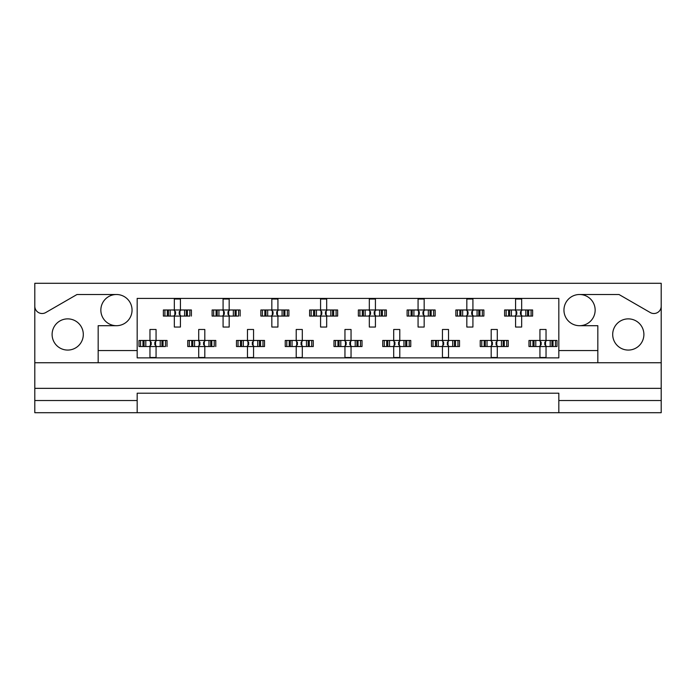 <?xml version="1.0" encoding="UTF-8"?>
<svg xmlns="http://www.w3.org/2000/svg" width="696" height="696" viewBox="0 0 696 696"><rect width="100%" height="100%" fill="white"/><g stroke="black" fill="none" stroke-linecap="round" stroke-linejoin="round"><path stroke-width="1.04" d="M34.8 400.522L34.8 412.711L137.173 412.711L137.173 400.522L34.8 400.522L34.8 388.342L661.2 388.342L661.2 306.197A7.308 7.308 0 0 1 650.229 312.53L618.996 294.504L579.55 294.504A15.599 15.599 0 0 1 595.15 310.103A15.599 15.599 0 0 1 579.55 325.702A15.599 15.599 0 0 1 563.951 310.103A15.599 15.599 0 0 1 579.55 294.504M116.45 294.504A15.599 15.599 0 0 1 132.049 310.103A15.599 15.599 0 0 1 116.45 325.702A15.599 15.599 0 0 1 100.85 310.103A15.599 15.599 0 0 1 116.45 294.504L77.004 294.504L45.771 312.53A7.308 7.308 0 0 1 34.8 306.197L34.8 388.342M67.703 350.071A15.599 15.599 0 0 1 52.104 334.471A15.599 15.599 0 0 1 67.703 318.872A15.599 15.599 0 0 1 83.302 334.471A15.599 15.599 0 0 1 67.703 350.071M628.297 350.071A15.599 15.599 0 0 1 612.697 334.471A15.599 15.599 0 0 1 628.297 318.872A15.599 15.599 0 0 1 643.896 334.471A15.599 15.599 0 0 1 628.297 350.071M137.173 412.711L661.2 412.711L661.2 400.522L558.827 400.522L558.827 393.214L137.173 393.214L137.173 400.522M661.2 306.197L661.2 283.289L34.8 283.289L34.8 306.197M558.827 412.711L558.827 400.522M164.917 316.071L164.917 309.981L163.369 309.981L163.369 316.071L167.344 316.071L163.369 316.071L163.369 309.981L170.181 309.981L170.181 316.071L168.458 316.071L168.458 309.981L174.339 309.981L174.339 299.01L180.429 299.01L180.429 309.981L186.319 309.981L186.319 316.071L184.597 316.071L184.597 309.981L191.4 309.981L191.4 316.071L191.4 309.981L189.851 309.981L189.851 316.071L187.424 316.071L189.851 316.071M164.917 309.981L167.344 309.981L167.344 316.071L174.339 316.071L174.339 327.042L180.429 327.042L180.429 316.071L187.424 316.071L187.424 309.981L189.851 309.981M213.663 316.071L213.663 309.981L212.115 309.981L212.115 316.071L216.091 316.071L212.115 316.071L212.115 309.981L218.927 309.981L218.927 316.071L217.204 316.071L217.204 309.981L223.085 309.981L223.085 299.01L229.175 299.01L229.175 309.981L235.065 309.981L235.065 316.071L233.343 316.071L233.343 309.981L240.146 309.981L240.146 316.071L240.146 309.981L238.597 309.981L238.597 316.071L236.17 316.071L238.597 316.071M213.663 309.981L216.091 309.981L216.091 316.071L223.085 316.071L223.085 327.042L229.175 327.042L229.175 316.071L236.17 316.071L236.17 309.981L238.597 309.981M262.409 316.071L262.409 309.981L260.861 309.981L260.861 316.071L260.861 309.981L264.845 309.981L264.845 316.071L260.861 316.071L271.832 316.071L271.832 327.042L277.93 327.042L277.93 316.071L283.811 316.071L282.089 316.071L282.089 309.981L283.811 309.981L283.811 316.071L288.892 316.071L288.892 309.981L288.892 316.071L284.916 316.071L284.916 309.981L288.892 309.981L287.352 309.981L287.352 316.071M262.409 309.981L267.673 309.981L267.673 316.071L265.95 316.071L265.95 309.981L271.832 309.981L271.832 299.01L277.93 299.01L277.93 309.981L287.352 309.981M311.155 316.071L311.155 309.981L309.616 309.981L309.616 316.071L309.616 309.981L313.591 309.981L313.591 316.071L309.616 316.071L320.578 316.071L320.578 327.042L326.676 327.042L326.676 316.071L332.558 316.071L330.835 316.071L330.835 309.981L332.558 309.981L332.558 316.071L337.638 316.071L337.638 309.981L337.638 316.071L333.662 316.071L333.662 309.981L337.638 309.981L336.098 309.981L336.098 316.071M311.155 309.981L316.419 309.981L316.419 316.071L314.696 316.071L314.696 309.981L320.578 309.981L320.578 299.01L326.676 299.01L326.676 309.981L336.098 309.981M359.902 316.071L359.902 309.981L358.362 309.981L358.362 316.071L358.362 309.981L362.338 309.981L362.338 316.071L358.362 316.071L369.324 316.071L369.324 327.042L375.422 327.042L375.422 316.071L381.304 316.071L379.581 316.071L379.581 309.981L381.304 309.981L381.304 316.071L386.384 316.071L386.384 309.981L386.384 316.071L382.409 316.071L382.409 309.981L386.384 309.981L384.845 309.981L384.845 316.071M359.902 309.981L365.165 309.981L365.165 316.071L363.442 316.071L363.442 309.981L369.324 309.981L369.324 299.01L375.422 299.01L375.422 309.981L384.845 309.981M408.648 316.071L408.648 309.981L407.108 309.981L407.108 316.071L407.108 309.981L411.084 309.981L411.084 316.071L407.108 316.071L418.07 316.071L418.07 327.042L424.168 327.042L424.168 316.071L430.05 316.071L428.327 316.071L428.327 309.981L430.05 309.981L430.05 316.071L435.139 316.071L435.139 309.981L435.139 316.071L431.155 316.071L431.155 309.981L435.139 309.981L433.591 309.981L433.591 316.071M408.648 309.981L413.911 309.981L413.911 316.071L412.189 316.071L412.189 309.981L418.07 309.981L418.07 299.01L424.168 299.01L424.168 309.981L433.591 309.981M457.402 316.071L457.402 309.981L455.854 309.981L455.854 316.071L455.854 309.981L459.83 309.981L459.83 316.071L455.854 316.071L466.825 316.071L466.825 327.042L472.915 327.042L472.915 316.071L478.796 316.071L477.073 316.071L477.073 309.981L478.796 309.981L478.796 316.071L483.885 316.071L483.885 309.981L483.885 316.071L479.909 316.071L479.909 309.981L483.885 309.981L482.337 309.981L482.337 316.071M457.402 309.981L462.657 309.981L462.657 316.071L460.935 316.071L460.935 309.981L466.825 309.981L466.825 299.01L472.915 299.01L472.915 309.981L482.337 309.981M506.149 316.071L506.149 309.981L504.6 309.981L504.6 316.071L504.6 309.981L508.576 309.981L508.576 316.071L504.6 316.071L515.571 316.071L515.571 327.042L521.661 327.042L521.661 316.071L527.542 316.071L525.819 316.071L525.819 309.981L527.542 309.981L527.542 316.071L532.631 316.071L532.631 309.981L532.631 316.071L528.655 316.071L528.655 309.981L532.631 309.981L531.083 309.981L531.083 316.071M506.149 309.981L511.403 309.981L511.403 316.071L509.681 316.071L509.681 309.981L515.571 309.981L515.571 299.01L521.661 299.01L521.661 309.981L531.083 309.981M140.54 346.538L140.54 340.448L139 340.448L139 346.538L142.976 346.538L139 346.538L139 340.448L145.803 340.448L145.803 346.538L144.081 346.538L144.081 340.448L149.962 340.448L149.962 329.478L156.061 329.478L156.061 340.448L161.942 340.448L161.942 346.538L160.219 346.538L160.219 340.448L167.023 340.448L167.023 346.538L167.023 340.448L165.483 340.448L165.483 346.538L163.047 346.538L165.483 346.538M140.54 340.448L142.976 340.448L142.976 346.538L149.962 346.538L149.962 357.509L156.061 357.509L156.061 346.538L163.047 346.538L163.047 340.448L165.483 340.448M189.286 346.538L189.286 340.448L187.746 340.448L187.746 346.538L191.722 346.538L187.746 346.538L187.746 340.448L194.549 340.448L194.549 346.538L192.827 346.538L192.827 340.448L198.708 340.448L198.708 329.478L204.807 329.478L204.807 340.448L210.688 340.448L210.688 346.538L208.965 346.538L208.965 340.448L215.777 340.448L215.777 346.538L215.777 340.448L214.229 340.448L214.229 346.538L211.793 346.538L214.229 346.538M189.286 340.448L191.722 340.448L191.722 346.538L198.708 346.538L198.708 357.509L204.807 357.509L204.807 346.538L211.793 346.538L211.793 340.448L214.229 340.448M238.041 346.538L238.041 340.448L236.492 340.448L236.492 346.538L236.492 340.448L240.468 340.448L240.468 346.538L236.492 346.538L247.463 346.538L247.463 357.509L253.553 357.509L253.553 346.538L259.434 346.538L257.711 346.538L257.711 340.448L259.434 340.448L259.434 346.538L264.524 346.538L264.524 340.448L264.524 346.538L260.548 346.538L260.548 340.448L264.524 340.448L262.975 340.448L262.975 346.538M238.041 340.448L243.295 340.448L243.295 346.538L241.573 346.538L241.573 340.448L247.463 340.448L247.463 329.478L253.553 329.478L253.553 340.448L262.975 340.448M286.787 346.538L286.787 340.448L285.238 340.448L285.238 346.538L285.238 340.448L289.214 340.448L289.214 346.538L285.238 346.538L296.209 346.538L296.209 357.509L302.299 357.509L302.299 346.538L308.18 346.538L306.457 346.538L306.457 340.448L308.18 340.448L308.18 346.538L313.27 346.538L313.27 340.448L313.27 346.538L309.294 346.538L309.294 340.448L313.27 340.448L311.721 340.448L311.721 346.538M286.787 340.448L292.042 340.448L292.042 346.538L290.319 346.538L290.319 340.448L296.209 340.448L296.209 329.478L302.299 329.478L302.299 340.448L311.721 340.448M335.533 346.538L335.533 340.448L333.984 340.448L333.984 346.538L333.984 340.448L337.96 340.448L337.96 346.538L333.984 346.538L344.955 346.538L344.955 357.509L351.045 357.509L351.045 346.538L356.935 346.538L355.204 346.538L355.204 340.448L356.935 340.448L356.935 346.538L362.016 346.538L362.016 340.448L362.016 346.538L358.04 346.538L358.04 340.448L362.016 340.448L360.467 340.448L360.467 346.538M335.533 340.448L340.796 340.448L340.796 346.538L339.065 346.538L339.065 340.448L344.955 340.448L344.955 329.478L351.045 329.478L351.045 340.448L360.467 340.448M384.279 346.538L384.279 340.448L382.73 340.448L382.73 346.538L382.73 340.448L386.706 340.448L386.706 346.538L382.73 346.538L393.701 346.538L393.701 357.509L399.791 357.509L399.791 346.538L405.681 346.538L403.958 346.538L403.958 340.448L405.681 340.448L405.681 346.538L410.762 346.538L410.762 340.448L410.762 346.538L406.786 346.538L406.786 340.448L410.762 340.448L409.213 340.448L409.213 346.538M384.279 340.448L389.543 340.448L389.543 346.538L387.82 346.538L387.82 340.448L393.701 340.448L393.701 329.478L399.791 329.478L399.791 340.448L409.213 340.448M433.025 346.538L433.025 340.448L431.476 340.448L431.476 346.538L431.476 340.448L435.452 340.448L435.452 346.538L431.476 346.538L442.447 346.538L442.447 357.509L448.537 357.509L448.537 346.538L454.427 346.538L452.704 346.538L452.704 340.448L454.427 340.448L454.427 346.538L459.508 346.538L459.508 340.448L459.508 346.538L455.532 346.538L455.532 340.448L459.508 340.448L457.959 340.448L457.959 346.538M433.025 340.448L438.289 340.448L438.289 346.538L436.566 346.538L436.566 340.448L442.447 340.448L442.447 329.478L448.537 329.478L448.537 340.448L457.959 340.448M481.771 346.538L481.771 340.448L480.223 340.448L480.223 346.538L480.223 340.448L484.207 340.448L484.207 346.538L480.223 346.538L491.193 346.538L491.193 357.509L497.292 357.509L497.292 346.538L503.173 346.538L501.451 346.538L501.451 340.448L503.173 340.448L503.173 346.538L508.254 346.538L508.254 340.448L508.254 346.538L504.278 346.538L504.278 340.448L508.254 340.448L506.714 340.448L506.714 346.538M481.771 340.448L487.035 340.448L487.035 346.538L485.312 346.538L485.312 340.448L491.193 340.448L491.193 329.478L497.292 329.478L497.292 340.448L506.714 340.448M530.517 346.538L530.517 340.448L528.977 340.448L528.977 346.538L528.977 340.448L532.953 340.448L532.953 346.538L528.977 346.538L539.939 346.538L539.939 357.509L546.038 357.509L546.038 346.538L551.919 346.538L550.197 346.538L550.197 340.448L551.919 340.448L551.919 346.538L557 346.538L557 340.448L557 346.538L553.024 346.538L553.024 340.448L557 340.448L555.46 340.448L555.46 346.538M530.517 340.448L535.781 340.448L535.781 346.538L534.058 346.538L534.058 340.448L539.939 340.448L539.939 329.478L546.038 329.478L546.038 340.448L555.46 340.448M597.829 362.746L98.171 362.746L98.171 350.558L137.173 350.558L137.173 357.875L558.827 357.875L558.827 350.558L597.829 350.558L597.829 362.746L661.2 362.746M579.55 325.702L597.829 325.702L597.829 350.558M98.171 350.558L98.171 325.702L116.45 325.702M137.173 350.558L137.173 298.401L558.827 298.401L558.827 350.558M661.2 388.342L661.2 400.522M34.8 362.746L98.171 362.746M150.466 341.562L151.18 342.275L151.18 344.711L150.466 345.425L150.466 341.562L149.353 340.448M156.061 346.538L149.962 346.538M156.061 340.448L149.962 340.448M155.556 345.425L154.843 344.711L154.843 342.275L155.556 341.562L155.556 345.425L156.67 346.538M156.67 340.448L155.556 341.562M149.353 346.538L150.466 345.425M174.844 311.095L175.557 311.808L175.557 314.244L174.844 314.957L174.844 311.095L173.73 309.981M180.429 316.071L174.339 316.071M180.429 309.981L174.339 309.981M179.925 314.957L179.211 314.244L179.211 311.808L179.925 311.095L179.925 314.957L181.038 316.071M181.038 309.981L179.925 311.095M173.73 316.071L174.844 314.957M199.213 341.562L199.935 342.275L199.935 344.711L199.213 345.425L199.213 341.562L198.099 340.448M204.807 346.538L198.708 346.538M204.807 340.448L198.708 340.448M204.302 345.425L203.589 344.711L203.589 342.275L204.302 341.562L204.302 345.425L205.416 346.538M205.416 340.448L204.302 341.562M198.099 346.538L199.213 345.425M247.967 341.562L248.681 342.275L248.681 344.711L247.967 345.425L247.967 341.562L246.854 340.448M253.553 346.538L247.463 346.538M253.553 340.448L247.463 340.448M253.048 345.425L252.335 344.711L252.335 342.275L253.048 341.562L253.048 345.425L254.162 346.538M254.162 340.448L253.048 341.562M246.854 346.538L247.967 345.425M296.714 341.562L297.427 342.275L297.427 344.711L296.714 345.425L296.714 341.562L295.6 340.448M302.299 346.538L296.209 346.538M302.299 340.448L296.209 340.448M301.794 345.425L301.081 344.711L301.081 342.275L301.794 341.562L301.794 345.425L302.908 346.538M302.908 340.448L301.794 341.562M295.6 346.538L296.714 345.425M346.173 342.275L346.173 344.711L346.173 342.275L344.346 340.448M351.045 346.538L344.955 346.538M351.045 340.448L344.955 340.448M350.54 345.425L349.827 344.711L349.827 342.275L350.54 341.562L350.54 345.425L351.654 346.538M351.654 340.448L350.54 341.562M344.346 346.538L346.173 344.711M394.206 341.562L394.919 342.275L394.919 344.711L394.206 345.425L394.206 341.562L393.092 340.448M399.791 346.538L393.701 346.538M399.791 340.448L393.701 340.448M399.286 345.425L398.573 344.711L398.573 342.275L399.286 341.562L399.286 345.425L400.4 346.538M400.4 340.448L399.286 341.562M393.092 346.538L394.206 345.425M443.665 342.275L443.665 344.711L443.665 342.275L441.838 340.448M448.537 346.538L442.447 346.538M447.319 342.275L447.319 344.711L447.319 342.275L448.033 341.562L448.033 345.425L449.146 346.538M448.537 340.448L442.447 340.448M449.146 340.448L448.033 341.562M441.838 346.538L443.665 344.711M447.319 344.711L448.033 345.425M492.411 342.275L492.411 344.711L492.411 342.275L490.584 340.448M497.292 346.538L491.193 346.538M497.292 340.448L491.193 340.448M496.787 345.425L496.065 344.711L496.065 342.275L496.787 341.562L496.787 345.425L497.901 346.538M497.901 340.448L496.787 341.562M490.584 346.538L492.411 344.711M540.444 341.562L541.157 342.275L541.157 344.711L540.444 345.425L540.444 341.562L539.33 340.448M546.038 346.538L539.939 346.538M546.038 340.448L539.939 340.448M545.534 345.425L544.82 344.711L544.82 342.275L545.534 341.562L545.534 345.425L546.647 346.538M546.647 340.448L545.534 341.562M539.33 346.538L540.444 345.425M223.59 311.095L224.303 311.808L224.303 314.244L223.59 314.957L223.59 311.095L222.476 309.981M229.175 316.071L223.085 316.071M229.175 309.981L223.085 309.981M228.671 314.957L227.957 314.244L227.957 311.808L228.671 311.095L228.671 314.957L229.784 316.071M229.784 309.981L228.671 311.095M222.476 316.071L223.59 314.957M272.336 311.095L273.05 311.808L273.05 314.244L272.336 314.957L272.336 311.095L271.223 309.981M277.93 316.071L271.832 316.071M277.93 309.981L271.832 309.981M277.426 314.957L276.704 314.244L276.704 311.808L277.426 311.095L277.426 314.957L278.539 316.071M278.539 309.981L277.426 311.095M271.223 316.071L272.336 314.957M321.082 311.095L321.796 311.808L321.796 314.244L321.082 314.957L321.082 311.095L319.969 309.981M326.676 316.071L320.578 316.071M326.676 309.981L320.578 309.981M326.172 314.957L325.458 314.244L325.458 311.808L326.172 311.095L326.172 314.957L327.285 316.071M327.285 309.981L326.172 311.095M319.969 316.071L321.082 314.957M369.828 311.095L370.542 311.808L370.542 314.244L369.828 314.957L369.828 311.095L368.715 309.981M375.422 316.071L369.324 316.071M375.422 309.981L369.324 309.981M374.918 314.957L374.204 314.244L374.204 311.808L374.918 311.095L374.918 314.957L376.031 316.071M376.031 309.981L374.918 311.095M368.715 316.071L369.828 314.957M418.574 311.095L419.296 311.808L419.296 314.244L418.574 314.957L418.574 311.095L417.461 309.981M424.168 316.071L418.07 316.071M424.168 309.981L418.07 309.981M423.664 314.957L422.95 314.244L422.95 311.808L423.664 311.095L423.664 314.957L424.777 316.071M424.777 309.981L423.664 311.095M417.461 316.071L418.574 314.957M467.329 311.095L468.043 311.808L468.043 314.244L467.329 314.957L467.329 311.095L466.216 309.981M472.915 316.071L466.825 316.071M472.915 309.981L466.825 309.981M472.41 314.957L471.697 314.244L471.697 311.808L472.41 311.095L472.41 314.957L473.524 316.071M473.524 309.981L472.41 311.095M466.216 316.071L467.329 314.957M516.075 311.095L516.789 311.808L516.789 314.244L516.075 314.957L516.075 311.095L514.962 309.981M521.661 316.071L515.571 316.071M521.661 309.981L515.571 309.981M521.156 314.957L520.443 314.244L520.443 311.808L521.156 311.095L521.156 314.957L522.27 316.071M522.27 309.981L521.156 311.095M514.962 316.071L516.075 314.957M345.46 345.425L345.46 341.562M442.952 345.425L442.952 341.562M491.698 345.425L491.698 341.562"/></g></svg>
